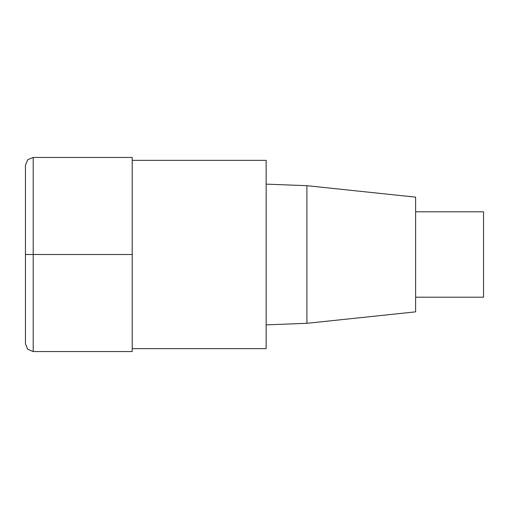 <?xml version="1.0" encoding="UTF-8"?>
<svg xmlns="http://www.w3.org/2000/svg" width="509" height="509" viewBox="0 0 509 509"><rect width="100%" height="100%" fill="white"/><g stroke="black" fill="none" stroke-linecap="round" stroke-linejoin="round"><path stroke-width="0.38" stroke-dasharray="2.54 1.91" d="M266.15 160.354L266.15 348.646M132.213 157.446L132.213 351.554M266.15 254.5L266.15 324.863L266.15 254.5M415.611 197.142L415.611 311.858M306.908 185.69L306.908 323.31M483.55 211.795L483.55 297.205M415.611 254.5L415.611 297.205L415.611 254.5M25.45 165.209L25.45 343.791M25.45 254.5L132.213 254.5M33.212 157.446L33.212 351.554"/><path stroke-width="0.76" d="M132.213 348.646L266.15 348.646L266.15 160.354L132.213 160.354M306.908 185.69L306.908 323.31L415.611 311.858L415.611 197.142L306.908 185.69L266.15 184.137M415.611 297.205L483.55 297.205L483.55 211.795L415.611 211.795M33.212 351.554L132.213 351.554L132.213 157.446L33.212 157.446L27.721 159.718L25.45 165.209L25.45 343.791L27.721 349.282L33.212 351.554L33.212 157.446M132.213 254.5L25.45 254.5M306.908 323.31L266.15 324.863"/></g></svg>
